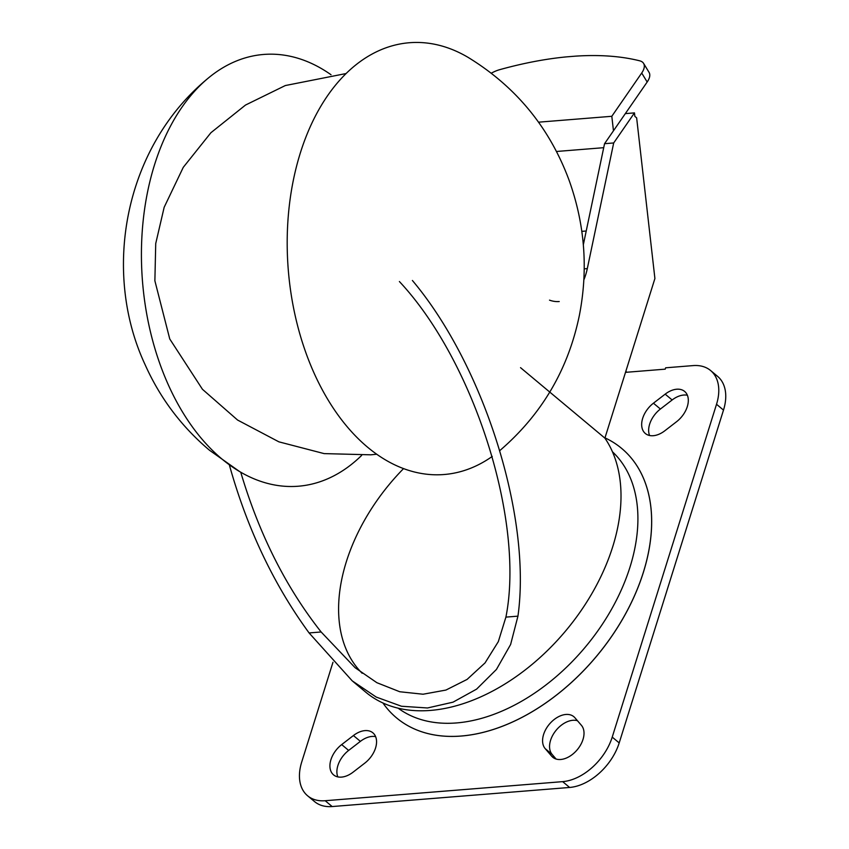<?xml version="1.0" encoding="UTF-8"?>
<svg xmlns="http://www.w3.org/2000/svg" width="849" height="849" viewBox="0 0 849 849"><rect width="100%" height="100%" fill="white"/><g stroke="black" fill="none" stroke-linecap="round" stroke-linejoin="round"><path stroke-width="1.27" d="M491.348 73.173A21.023 9.965 148.7 0 1 499.828 69.629A315.934 149.711 148.7 0 1 566.623 56.862L575.749 56.13A315.934 149.711 148.7 0 1 639.721 60.82A21.023 9.965 148.7 0 1 643.584 63.388A21.023 9.965 148.7 0 1 641.706 73.025L611.811 116.292L538.521 122.182M643.584 63.388L649.061 72.367A21.023 9.965 148.7 0 1 647.171 82.013L625.331 113.617L634.468 112.885L634.861 116.366L636.644 117.852L654.908 278.525L604.891 438.126L520.533 367.659M634.468 112.885L613.689 142.961L604.552 143.693L583.327 244.799M584.229 268.857L587.306 268.602L613.689 142.961M587.306 268.602A52.553 33.705 -94.6 0 1 583.868 279.82M559.236 301.533A52.553 33.705 -94.6 0 1 549.515 300.143M362.173 673.278A163.624 106.221 129.9 0 1 403.562 468.595M240.745 472.224C259.147 534.138 285.943 587.391 321.134 631.974L355.115 667.717L376.86 682.692L399.752 691.744L423.067 694.227L445.916 690.067L467.099 679.412L485.044 662.91L498.31 641.653L505.908 617.117C524.958 521.318 474.22 361.472 399.401 281.539M229.41 465.146C247.229 528.736 273.792 584.674 309.089 632.94L352.25 680.887L376.213 697.061L401.503 706.251L427.503 707.981L453.026 702.165L476.597 689.133L496.442 669.437L510.61 644.508L517.943 616.151C531.824 517.434 484.121 365.707 412.402 280.488M604.891 438.126A175.563 113.968 129.9 0 1 555.395 642.47A175.563 113.968 129.9 0 1 365.877 692.275L352.982 681.492M556.456 151.483L603.724 147.684M611.811 116.292L613.466 130.799L604.552 143.693M581.82 231.352L586.224 231.002M331.036 74.754A216.58 138.928 85.4 0 0 207.92 78.384A216.58 138.928 85.4 0 0 141.645 266.819A216.58 138.928 85.4 0 0 221.876 458.959A216.58 138.928 85.4 0 0 239.524 471.503A216.58 138.928 85.4 0 0 361.632 455.425M499.817 450.586C541.726 414.577 568.246 369.474 579.389 315.287C588.336 269.218 584.865 224.094 568.979 179.935C549.452 127.488 515.863 86.662 468.224 57.456A216.58 138.928 85.4 0 0 296.609 166.033A216.58 138.928 85.4 0 0 367.638 447.243A216.58 138.928 85.4 0 0 492.25 456.422M398.17 708.193A167.211 108.545 -50.1 0 0 526.157 698.547A167.211 108.545 -50.1 0 0 630.011 567.058A167.211 108.545 -50.1 0 0 612.416 451.742M382.941 702.993A175.563 113.968 -50.1 0 0 396.525 717.872A175.563 113.968 -50.1 0 0 531.644 712.003A175.563 113.968 -50.1 0 0 643.34 572.343A175.563 113.968 -50.1 0 0 621.648 448.399A175.563 113.968 -50.1 0 0 604.976 437.861M621.648 448.399L621.68 448.431A175.563 113.968 129.9 0 1 621.68 448.431A175.563 113.968 129.9 0 1 643.372 572.375A175.563 113.968 129.9 0 1 531.676 712.024A175.563 113.968 129.9 0 1 396.557 717.893A175.563 113.968 129.9 0 1 396.536 717.883L396.525 717.872M364.794 763.124L353.057 772.187A21.501 13.955 129.9 0 1 333.583 774.882A21.501 13.955 129.9 0 1 341.68 744.594L353.417 735.542A21.501 13.955 129.9 0 1 372.891 732.836A21.501 13.955 129.9 0 1 364.794 763.124M574.89 717.734L581.416 725.322A21.501 13.955 129.9 0 1 576.513 750.59A21.501 13.955 129.9 0 1 552.773 757.266A21.501 13.955 129.9 0 1 551.712 756.215L545.185 748.627A21.501 13.955 129.9 0 1 550.078 723.359A21.501 13.955 129.9 0 1 573.818 716.683A21.501 13.955 129.9 0 1 574.89 717.734M676.547 421.73L664.809 430.783A21.501 13.955 129.9 0 1 645.336 433.489A21.501 13.955 129.9 0 1 653.433 403.201L665.17 394.148A21.501 13.955 129.9 0 1 684.644 391.442A21.501 13.955 129.9 0 1 676.547 421.73M625.501 372.35L665.213 369.156L665.637 367.808L693.039 365.601A47.777 31.01 129.9 0 1 710.624 370.546A47.777 31.01 129.9 0 1 716.524 404.273L612.225 737.102A47.777 31.01 129.9 0 1 562.654 781.642L325.199 800.724A47.777 31.01 129.9 0 1 307.603 795.789A47.777 31.01 129.9 0 1 301.703 762.062L332.967 662.284M649.581 435.505A21.501 13.955 129.9 0 1 660.405 409.027L672.143 399.975A21.501 13.955 129.9 0 1 687.382 395.252M556.106 759.048L552.158 754.453A21.501 13.955 129.9 0 1 555.225 731.414A21.501 13.955 129.9 0 1 577.458 720.727M337.817 776.899A21.501 13.955 129.9 0 1 348.652 750.42L360.39 741.368A21.501 13.955 129.9 0 1 375.629 736.645M710.624 370.546L717.596 376.362A47.777 31.01 129.9 0 1 723.497 410.088L619.197 742.917A47.777 31.01 129.9 0 1 569.626 787.458L332.171 806.55A47.777 31.01 129.9 0 1 314.576 801.605L307.603 795.789M626.891 372.233L625.819 371.342M613.466 130.799L625.331 113.617M505.908 617.117L517.943 616.151M309.089 632.94L321.134 631.974M562.654 781.642L569.626 787.458M325.199 800.724L332.171 806.55M716.524 404.273L723.497 410.088M612.225 737.102L619.197 742.917M665.17 394.148L672.143 399.975M653.433 403.201L660.405 409.027M545.185 748.627L552.158 754.453M551.712 756.215L554.004 758.125M353.417 735.542L360.39 741.368M341.68 744.594L348.652 750.42M641.706 73.025L647.171 82.013M239.524 471.503L209.523 450.267C181.506 426.623 160.015 398.054 145.052 364.561C101.997 272.274 123.508 148.023 207.92 78.384M346.105 73.534L285.317 85.547L245.51 105.053L210.902 132.731L183.267 167.338L164.165 207.283L155.728 243.536L154.879 280.796L169.758 338.974L202.444 389.288L237.571 420.043L278.897 441.841L324.127 453.61L370.864 454.82L376.701 454.215"/></g></svg>
